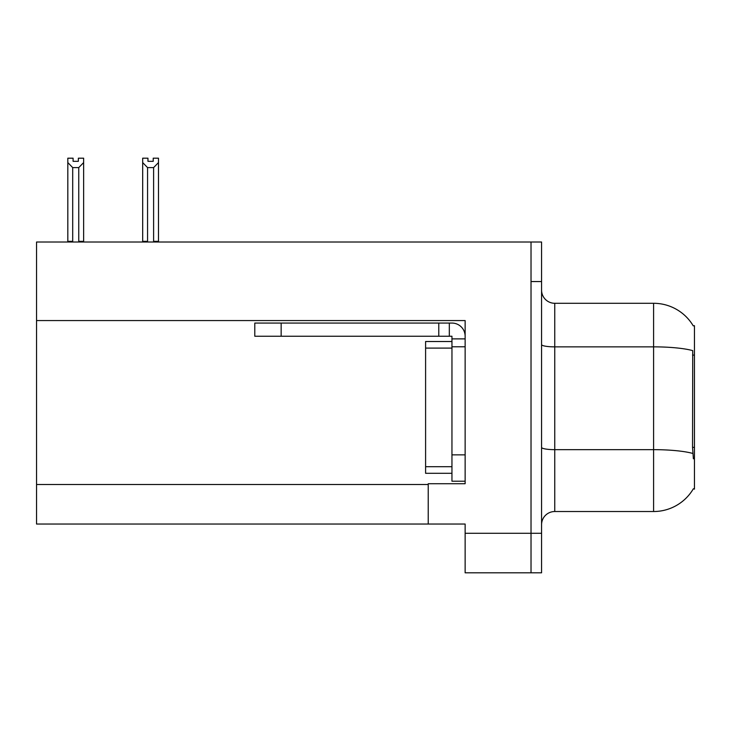 <?xml version="1.0" encoding="UTF-8"?>
<svg xmlns="http://www.w3.org/2000/svg" width="731" height="731" viewBox="0 0 731 731"><rect width="100%" height="100%" fill="white"/><g stroke="black" fill="none" stroke-linecap="round" stroke-linejoin="round"><path stroke-width="1.1" d="M36.55 320.562L465.135 320.562L465.135 454.856L451.95 454.856L451.95 481.208L465.135 481.208L465.135 454.856L465.135 483.721L428.229 483.721L428.229 524.045L36.55 524.045L36.55 242.016L531.026 242.016L531.026 572.812L465.135 572.812L465.135 533.274L531.026 533.274L531.026 572.812L541.57 572.812L541.57 533.274L531.026 533.274L531.026 281.554L541.57 281.554L541.57 533.274M428.229 524.045L465.135 524.045L465.135 533.274M693.253 325.862A46.126 46.126 0 0 0 653.596 303.292A46.126 46.126 0 0 1 693.253 325.862L694.45 325.697L694.45 489.121L693.39 488.728A46.126 46.126 0 0 1 653.596 511.526A46.126 46.126 0 0 0 693.152 489.121M541.57 524.703A13.176 13.176 0 0 1 554.756 511.526L653.596 511.526L653.596 303.292A46.126 46.126 0 0 1 693.152 325.697A46.126 46.126 0 0 0 653.596 303.292L554.756 303.292A13.176 13.176 0 0 1 541.57 290.116A13.176 13.176 0 0 0 554.756 303.292L554.756 511.526M693.39 458.812L692.54 447.354L692.732 350.624A46.126 8.014 180 0 0 653.596 346.86L554.756 346.86A13.176 2.284 -0 0 1 541.57 344.566M531.026 242.016L541.57 242.016L541.57 281.554M147.954 158.198L147.954 161.323L153.218 161.323L147.954 161.323M158.49 158.198L158.49 162.574L153.611 167.6L147.561 167.6L147.561 241.349L146.913 242.016M154.259 242.016L153.611 241.349L158.49 241.349L158.49 242.016L158.49 162.574M153.611 241.349L153.611 167.6M147.954 158.188L142.682 158.188L142.682 242.016M147.561 167.6L142.682 162.574L142.682 241.349L147.561 241.349M153.218 161.323L153.218 158.188L158.49 158.188M78.363 158.198L83.636 158.198L83.636 162.574L78.756 167.6L72.698 167.6L72.698 241.349L67.819 241.349L67.819 162.574L72.698 167.6M78.363 161.323L73.091 161.323L78.363 161.323L78.363 158.188M67.819 162.574L67.819 158.198L73.091 158.198L73.091 161.323M72.698 241.349L72.049 242.016M83.636 162.574L83.636 241.349L78.756 241.349L78.756 167.6M79.405 242.016L78.756 241.349M83.636 241.349L83.636 242.016M142.682 162.574L142.682 241.349M281.152 336.242L281.152 323.065L254.79 323.065L254.79 336.242L451.95 336.242L451.95 338.882L465.135 338.882M281.152 323.065L451.95 323.065A13.176 13.176 0 0 1 465.135 336.251M451.95 481.208L465.135 481.208M449.318 336.242L449.318 323.065M465.135 346.786L451.95 346.786L451.95 338.882M451.95 454.856L451.959 341.514L425.597 341.514L425.597 348.102L451.95 348.102M438.774 336.242L438.774 323.065M451.95 473.304L425.597 473.304L425.597 348.102M36.55 484.507L428.229 484.507M694.45 355.102L692.54 355.102M694.45 447.354L692.54 447.354M692.869 453.467A46.126 8.014 180 0 0 653.596 449.656L554.756 449.656A13.176 2.284 0 0 1 541.57 447.363M425.597 466.716L451.95 466.716"/></g></svg>
